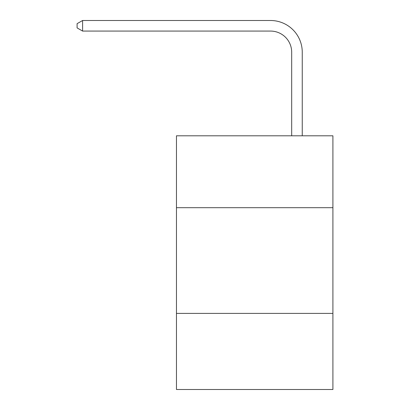 <?xml version="1.0" encoding="UTF-8"?>
<svg xmlns="http://www.w3.org/2000/svg" width="410" height="410" viewBox="0 0 410 410"><rect width="100%" height="100%" fill="white"/><g stroke="black" fill="none" stroke-linecap="round" stroke-linejoin="round"><path stroke-width="0.61" d="M332.905 207.685L332.905 135.802L176.459 135.802L176.459 207.685L332.905 207.685L332.905 389.5L176.459 389.5L176.459 207.685M332.905 313.394L176.459 313.394M291.679 135.802L291.679 52.213A21.141 21.141 0 0 0 270.538 31.073L82.594 31.073L77.095 27.9L77.095 23.672L82.594 20.5L270.538 20.5A31.713 31.713 0 0 1 302.252 52.213L302.252 135.802M291.679 52.213A21.141 21.141 0 0 0 270.538 31.073A21.141 21.141 0 0 1 291.679 52.213A21.141 21.141 0 0 0 270.538 31.073A21.141 21.141 0 0 1 291.679 52.213A21.141 21.141 0 0 0 270.538 31.073A21.141 21.141 0 0 1 291.679 52.213A21.141 21.141 0 0 0 270.538 31.073A21.141 21.141 0 0 1 291.679 52.213A21.141 21.141 0 0 0 270.538 31.073A21.141 21.141 0 0 1 291.679 52.213M82.594 20.5L270.538 20.5L82.594 20.5L270.538 20.5L82.594 20.5L270.538 20.5L82.594 20.5L270.538 20.5L82.594 20.5L270.538 20.5L82.594 20.5L82.594 31.073"/></g></svg>
